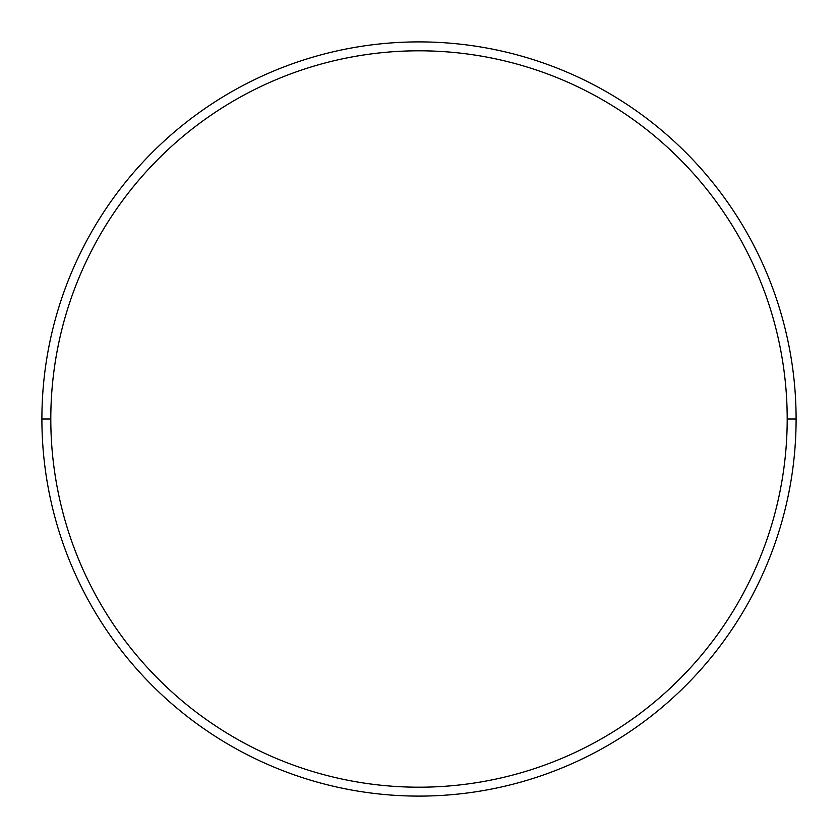 <?xml version="1.0" encoding="UTF-8"?>
<svg xmlns="http://www.w3.org/2000/svg" width="838" height="838" viewBox="0 0 838 838"><rect width="100%" height="100%" fill="white"/><g stroke="black" fill="none" stroke-linecap="round" stroke-linejoin="round"><path stroke-width="1.26" d="M41.9 419L50.804 419A368.196 368.196 0 0 1 419 50.804A368.196 368.196 0 0 1 787.196 419L796.1 419A377.1 377.1 0 0 0 419 41.9A377.1 377.1 0 0 0 41.9 419A377.1 377.1 0 0 1 419 41.9A377.1 377.1 0 0 1 796.1 419A377.1 377.1 0 0 1 419 796.1A377.1 377.1 0 0 1 41.9 419A377.1 377.1 0 0 0 419 796.1A377.1 377.1 0 0 0 796.1 419L787.196 419C787.196 394.824 784.829 370.878 780.115 347.173C775.401 323.458 768.415 300.433 759.165 278.101C749.916 255.768 738.571 234.546 725.142 214.444C711.713 194.343 696.441 175.739 679.356 158.644C662.261 141.559 643.657 126.287 623.556 112.858C603.454 99.429 582.232 88.084 559.899 78.835C537.567 69.585 514.542 62.599 490.827 57.885C467.122 53.171 443.176 50.804 419 50.804C394.824 50.804 370.878 53.171 347.173 57.885C323.458 62.599 300.433 69.585 278.101 78.835C255.768 88.084 234.546 99.429 214.444 112.858C194.343 126.287 175.739 141.559 158.644 158.644C141.559 175.739 126.287 194.343 112.858 214.444C99.429 234.546 88.084 255.768 78.835 278.101C69.585 300.433 62.599 323.458 57.885 347.173C53.171 370.878 50.804 394.824 50.804 419C50.804 443.176 53.171 467.122 57.885 490.827C62.599 514.542 69.585 537.567 78.835 559.899C88.084 582.232 99.429 603.454 112.858 623.556C126.287 643.657 141.559 662.261 158.644 679.356C175.739 696.441 194.343 711.713 214.444 725.142C234.546 738.571 255.768 749.916 278.101 759.165C300.433 768.415 323.458 775.401 347.173 780.115C370.878 784.829 394.824 787.196 419 787.196C443.176 787.196 467.122 784.829 490.827 780.115C514.542 775.401 537.567 768.415 559.899 759.165C582.232 749.916 603.454 738.571 623.556 725.142C643.657 711.713 662.261 696.441 679.356 679.356C696.441 662.261 711.713 643.657 725.142 623.556C738.571 603.454 749.916 582.232 759.165 559.899C768.415 537.567 775.401 514.542 780.115 490.827C784.829 467.122 787.196 443.176 787.196 419A368.196 368.196 0 0 1 419 787.196A368.196 368.196 0 0 1 50.804 419L41.9 419M725.142 214.444C711.713 194.343 696.441 175.739 679.356 158.644M214.444 112.858C194.343 126.287 175.739 141.559 158.644 158.644M112.858 623.556C126.287 643.657 141.559 662.261 158.644 679.356M623.556 725.142C643.657 711.713 662.261 696.441 679.356 679.356"/></g></svg>
